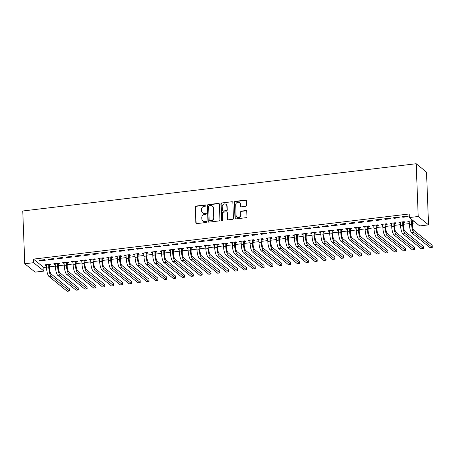<?xml version="1.0" encoding="UTF-8"?>
<svg xmlns="http://www.w3.org/2000/svg" width="455" height="455" viewBox="0 0 455 455"><rect width="100%" height="100%" fill="white"/><g stroke="black" fill="none" stroke-linecap="round" stroke-linejoin="round"><path stroke-width="0.68" d="M205.939 205.489A0.637 0.586 -50.9 0 0 205.307 204.949L196.082 206.058A0.91 0.842 -50.9 0 0 195.246 207.036L195.855 222.836A0.91 0.842 -50.9 0 0 196.753 223.61L205.984 222.501A0.637 0.586 -50.9 0 0 206.36 221.392A0.637 0.586 -50.9 0 0 205.939 221.272L204.744 221.414A2.918 2.69 -50.9 0 1 201.855 218.94L201.804 217.626A2.918 2.69 -50.9 0 1 204.477 214.481L205.671 214.339A0.637 0.586 -50.9 0 0 206.047 213.23A0.637 0.586 -50.9 0 0 205.62 213.111L204.426 213.253A2.918 2.69 -50.9 0 1 201.542 210.779L201.491 209.459A2.918 2.69 -50.9 0 1 204.164 206.32L205.359 206.178A0.637 0.586 -50.9 0 0 205.939 205.489M205.853 205.205A0.637 0.586 -50.9 0 0 205.586 205.171L196.361 206.28A0.91 0.842 -50.9 0 0 195.525 207.264L196.133 223.064A0.91 0.842 -50.9 0 0 196.298 223.536M206.485 221.528A0.637 0.586 -50.9 0 0 206.217 221.5L204.744 221.414M206.172 213.367A0.637 0.586 -50.9 0 0 205.905 213.338L204.426 213.253M245.7 206.308A0.91 0.842 -50.9 0 0 246.536 205.33L246.365 200.894A0.91 0.842 -50.9 0 0 245.461 200.12L235.212 201.355A0.91 0.842 -50.9 0 0 234.376 202.338L234.985 218.133A0.91 0.842 -50.9 0 0 235.883 218.906L246.138 217.678A0.91 0.842 -50.9 0 0 246.968 216.694L246.764 211.342A0.91 0.842 -50.9 0 0 245.865 210.568L241.474 211.092A0.91 0.842 -50.9 0 0 240.638 212.075L240.74 214.732A2.44 2.247 -50.9 0 1 236.884 216.904A2.44 2.247 -50.9 0 1 236.094 215.289L235.696 204.886A2.44 2.247 -50.9 0 1 239.557 202.72A2.44 2.247 -50.9 0 1 240.342 204.329L240.411 206.064A0.91 0.842 -50.9 0 0 241.315 206.837L245.7 206.308M409.227 213.969L33.488 259.111L33.624 262.689L43.959 271.078L35.115 272.141L24.775 263.752L22.75 210.995L416.188 163.726L418.213 216.483L409.363 217.547L409.227 213.969M24.775 263.752L33.624 262.689M219.35 204.141A0.91 0.842 -50.9 0 0 218.445 203.368L208.197 204.602A0.91 0.842 -50.9 0 0 207.361 205.58L207.969 221.38A0.91 0.842 -50.9 0 0 208.873 222.154L219.122 220.92A0.91 0.842 -50.9 0 0 219.958 219.941L219.35 204.141M221.704 202.975L231.953 201.747A0.91 0.842 -50.9 0 1 232.858 202.52L233.46 218.315A0.91 0.842 -50.9 0 1 232.63 219.299L228.239 219.828A0.91 0.842 -50.9 0 1 227.341 219.054L227.096 212.644A0.91 0.842 -50.9 0 0 226.192 211.871L223.28 212.223A0.91 0.842 -50.9 0 0 222.444 213.202L222.705 219.873A0.637 0.586 -50.9 0 1 221.693 220.442A0.637 0.586 -50.9 0 1 221.488 220.021L220.868 203.959A0.91 0.842 -50.9 0 1 221.704 202.975L231.953 201.747M409.363 217.547L419.698 225.936L428.547 224.872L426.523 172.121L416.188 163.726M393.291 217.769L393.985 218.337L399.297 217.7L398.597 217.132L393.291 217.769M403.448 222.41L404.882 222.239L404.182 221.67L398.876 222.307L399.575 222.876L400.445 222.768M375.591 219.896L376.291 220.465L381.597 219.828L380.898 219.259L375.591 219.896M385.749 224.537L387.182 224.366L386.488 223.797L381.176 224.434L381.876 225.003L382.752 224.895M357.892 222.023L358.591 222.592L363.898 221.955L363.198 221.386L357.892 222.023M368.049 226.664L369.488 226.488L368.789 225.925L363.477 226.562L364.176 227.13L365.052 227.022M340.192 224.15L340.892 224.719L346.198 224.082L345.504 223.513L340.192 224.15M350.35 228.791L351.789 228.615L351.089 228.052L345.777 228.689L346.477 229.252L347.353 229.149M322.493 226.277L323.192 226.846L328.504 226.203L327.805 225.64L322.493 226.277M332.65 230.912L334.089 230.742L333.39 230.173L328.083 230.816L328.777 231.379L329.653 231.276M304.793 228.404L305.493 228.967L310.805 228.33L310.105 227.767L304.793 228.404M314.957 233.04L316.39 232.869L315.69 232.3L310.384 232.937L311.084 233.506L311.954 233.404M287.099 230.531L287.793 231.094L293.105 230.457L292.406 229.889L287.099 230.531M297.257 235.167L298.69 234.996L297.991 234.427L292.684 235.064L293.384 235.633L294.26 235.531M269.4 232.653L270.099 233.222L275.406 232.585L274.706 232.016L269.4 232.653M279.558 237.294L280.991 237.123L280.297 236.554L274.985 237.191L275.685 237.76L276.56 237.652M251.7 234.78L252.4 235.349L257.706 234.712L257.012 234.143L251.7 234.78M261.858 239.421L263.297 239.25L262.598 238.682L257.285 239.319L257.985 239.887L258.861 239.779M234.001 236.907L234.7 237.476L240.012 236.839L239.313 236.27L234.001 236.907M244.159 241.548L245.598 241.372L244.898 240.809L239.586 241.446L240.286 242.014L241.161 241.906M216.301 239.034L217.001 239.603L222.313 238.966L221.613 238.397L216.301 239.034M226.459 243.675L227.898 243.499L227.199 242.936L221.892 243.573L222.586 244.136L223.462 244.034M198.607 241.161L199.301 241.73L204.613 241.087L203.914 240.524L198.607 241.161M208.765 245.797L210.199 245.626L209.499 245.057L204.193 245.7L204.892 246.263L205.768 246.161M180.908 243.288L181.608 243.852L186.914 243.215L186.214 242.651L180.908 243.288M191.066 247.924L192.499 247.753L191.805 247.184L186.493 247.821L187.193 248.39L188.069 248.288M163.208 245.416L163.908 245.979L169.214 245.342L168.515 244.773L163.208 245.416M173.366 250.051L174.805 249.88L174.106 249.312L168.794 249.949L169.493 250.517L170.369 250.415M145.509 247.537L146.209 248.106L151.515 247.469L150.821 246.9L145.509 247.537M155.667 252.178L157.106 252.007L156.406 251.439L151.094 252.076L151.794 252.644L152.67 252.536M127.809 249.664L128.509 250.233L133.821 249.596L133.122 249.027L127.809 249.664M137.967 254.305L139.406 254.135L138.707 253.566L133.4 254.203L134.094 254.772L134.97 254.663M110.11 251.791L110.81 252.36L116.122 251.723L115.422 251.154L110.11 251.791M120.274 256.432L121.707 256.256L121.007 255.693L115.701 256.33L116.4 256.899L117.271 256.791M92.416 253.918L93.11 254.487L98.422 253.85L97.723 253.281L92.416 253.918M102.574 258.559L104.007 258.383L103.313 257.82L98.001 258.457L98.701 259.02L99.577 258.918M74.717 256.046L75.416 256.614L80.723 255.972L80.023 255.409L74.717 256.046M84.875 260.687L86.308 260.51L85.614 259.942L80.302 260.584L81.001 261.147L81.877 261.045M57.017 258.173L57.717 258.736L63.023 258.099L62.329 257.536L57.017 258.173M67.175 262.808L68.614 262.637L67.914 262.069L62.602 262.706L63.302 263.274L64.178 263.172M39.318 260.3L40.017 260.863L45.329 260.226L44.63 259.657L39.318 260.3M49.476 264.935L50.914 264.764L50.215 264.196L44.908 264.833L45.602 265.401L46.478 265.299M33.488 259.111L43.822 267.506L46.552 267.176M49.436 266.829L55.402 266.112M58.285 265.765L64.252 265.049M67.135 264.702L73.101 263.985M75.985 263.638L81.946 262.922M84.835 262.575L90.795 261.858M93.684 261.511L99.645 260.795M102.534 260.448L108.495 259.731M111.384 259.39L117.344 258.673M120.234 258.326L126.194 257.61M129.078 257.263L135.044 256.546M137.928 256.199L143.894 255.482M146.777 255.136L152.743 254.419M155.627 254.072L161.593 253.355M164.477 253.008L170.443 252.292M173.327 251.945L179.287 251.228M182.176 250.881L188.137 250.165M191.026 249.818L196.987 249.101M199.876 248.754L205.836 248.038M208.726 247.691L214.686 246.974M217.575 246.627L223.536 245.91M226.419 245.563L232.386 244.847M235.269 244.5L241.235 243.789M244.119 243.442L250.085 242.725M252.969 242.379L258.935 241.662M261.818 241.315L267.785 240.598M270.668 240.251L276.629 239.535M279.518 239.188L285.478 238.471M288.368 238.124L294.328 237.408M297.217 237.061L303.178 236.344M306.067 235.997L312.028 235.28M314.911 234.934L320.877 234.217M323.761 233.87L329.727 233.153M332.611 232.806L338.577 232.09M341.46 231.743L347.427 231.026M350.31 230.679L356.276 229.963M359.16 229.616L365.126 228.899M368.01 228.558L373.97 227.841M376.859 227.494L382.82 226.778M385.709 226.431L391.67 225.714M394.559 225.367L400.519 224.651M403.409 224.304L409.369 223.587M412.253 223.24L415.847 222.808M58.325 263.872L59.764 263.701L59.065 263.132L53.753 263.769L54.452 264.338L55.328 264.236M48.167 259.236L48.867 259.799L54.173 259.162L53.48 258.599L48.167 259.236M76.025 261.744L77.464 261.574L76.764 261.005L71.452 261.648L72.152 262.211L73.028 262.108M65.867 257.109L66.567 257.678L71.873 257.035L71.173 256.472L65.867 257.109M93.724 259.623L95.158 259.447L94.464 258.884L89.152 259.521L89.851 260.084L90.727 259.981M83.566 254.982L84.266 255.551L89.572 254.914L88.873 254.345L83.566 254.982M111.424 257.496L112.857 257.32L112.157 256.757L106.851 257.394L107.551 257.962L108.426 257.854M101.266 252.855L101.96 253.424L107.272 252.787L106.572 252.218L101.266 252.855M129.118 255.369L130.557 255.198L129.857 254.629L124.551 255.266L125.244 255.835L126.12 255.727M118.96 250.728L119.659 251.296L124.971 250.66L124.272 250.091L118.96 250.728M146.817 253.242L148.256 253.071L147.556 252.502L142.244 253.139L142.944 253.708L143.82 253.6M136.659 248.601L137.359 249.169L142.671 248.532L141.971 247.964L136.659 248.601M164.517 251.114L165.956 250.944L165.256 250.375L159.944 251.012L160.643 251.581L161.519 251.473M154.359 246.479L155.058 247.042L160.365 246.405L159.671 245.837L154.359 246.479M182.216 248.987L183.649 248.817L182.956 248.248L177.643 248.885L178.343 249.454L179.219 249.351M172.058 244.352L172.758 244.915L178.064 244.278L177.365 243.715L172.058 244.352M199.916 246.86L201.349 246.69L200.649 246.121L195.343 246.764L196.042 247.327L196.918 247.224M189.758 242.225L190.452 242.794L195.764 242.151L195.064 241.588L189.758 242.225M217.615 244.739L219.048 244.562L218.349 243.994L213.042 244.636L213.742 245.2L214.612 245.097M207.452 240.098L208.151 240.667L213.463 240.03L212.764 239.461L207.452 240.098M235.309 242.612L236.748 242.435L236.048 241.872L230.742 242.509L231.436 243.078L232.312 242.97M225.151 237.971L225.851 238.539L231.163 237.902L230.463 237.334L225.151 237.971M253.008 240.485L254.447 240.308L253.748 239.745L248.436 240.382L249.135 240.951L250.011 240.843M242.851 235.844L243.55 236.412L248.857 235.775L248.163 235.207L242.851 235.844M270.708 238.357L272.147 238.187L271.447 237.618L266.135 238.255L266.835 238.824L267.711 238.716M260.55 233.716L261.25 234.285L266.556 233.648L265.856 233.079L260.55 233.716M288.407 236.23L289.841 236.06L289.147 235.491L283.835 236.128L284.534 236.697L285.41 236.589M278.25 231.595L278.949 232.158L284.256 231.521L283.556 230.952L278.25 231.595M306.107 234.103L307.54 233.933L306.841 233.364L301.534 234.001L302.234 234.57L303.11 234.467M295.949 229.468L296.643 230.031L301.955 229.394L301.255 228.825L295.949 229.468M323.801 231.976L325.24 231.805L324.54 231.237L319.234 231.874L319.928 232.442L320.803 232.34M313.643 227.341L314.342 227.904L319.655 227.267L318.955 226.704L313.643 227.341M341.5 229.855L342.939 229.678L342.24 229.11L336.927 229.752L337.627 230.315L338.503 230.213M331.342 225.214L332.042 225.782L337.354 225.14L336.654 224.577L331.342 225.214M359.2 227.727L360.639 227.551L359.939 226.988L354.627 227.625L355.327 228.188L356.202 228.086M349.042 223.087L349.741 223.655L355.048 223.018L354.354 222.45L349.042 223.087M376.899 225.6L378.333 225.424L377.639 224.861L372.326 225.498L373.026 226.067L373.902 225.959M366.741 220.959L367.441 221.528L372.747 220.891L372.048 220.322L366.741 220.959M394.599 223.473L396.032 223.303L395.332 222.734L390.026 223.371L390.726 223.94L391.601 223.832M384.441 218.832L385.135 219.401L390.447 218.764L389.747 218.195L384.441 218.832M412.298 221.346L413.732 221.175L413.032 220.607L407.725 221.244L408.425 221.812L409.295 221.704M402.135 216.705L402.834 217.274L408.146 216.637L407.447 216.068L402.135 216.705M428.547 224.872L418.213 216.483M43.822 267.506L43.959 271.078M45.602 265.401L45.58 264.753M40.017 260.863L39.994 260.214M54.452 264.338L54.429 263.69M48.867 259.799L48.844 259.151M63.302 263.274L63.279 262.626M57.717 258.736L57.688 258.093M72.152 262.211L72.129 261.562M66.567 257.678L66.538 257.029M81.001 261.147L80.979 260.499M75.416 256.614L75.388 255.966M89.851 260.084L89.823 259.435M84.266 255.551L84.238 254.902M98.701 259.02L98.672 258.377M93.11 254.487L93.087 253.839M107.551 257.962L107.522 257.314M101.96 253.424L101.937 252.775M116.4 256.899L116.372 256.25M110.81 252.36L110.787 251.712M125.244 255.835L125.222 255.187M119.659 251.296L119.637 250.648M134.094 254.772L134.071 254.123M128.509 250.233L128.486 249.585M142.944 253.708L142.921 253.06M137.359 249.169L137.336 248.521M151.794 252.644L151.771 251.996M146.209 248.106L146.186 247.457M160.643 251.581L160.621 250.932M155.058 247.042L155.03 246.394M169.493 250.517L169.47 249.869M163.908 245.979L163.88 245.33M178.343 249.454L178.32 248.805M172.758 244.915L172.729 244.267M187.193 248.39L187.164 247.742M181.608 243.852L181.579 243.209M196.042 247.327L196.014 246.678M190.452 242.794L190.429 242.145M204.892 246.263L204.864 245.615M199.301 241.73L199.279 241.082M213.742 245.2L213.713 244.551M208.151 240.667L208.128 240.018M222.586 244.136L222.563 243.488M217.001 239.603L216.978 238.955M231.436 243.078L231.413 242.43M225.851 238.539L225.828 237.891M240.286 242.014L240.263 241.366M234.7 237.476L234.678 236.827M249.135 240.951L249.112 240.303M243.55 236.412L243.527 235.764M257.985 239.887L257.962 239.239M252.4 235.349L252.371 234.7M266.835 238.824L266.812 238.175M261.25 234.285L261.221 233.637M275.685 237.76L275.662 237.112M270.099 233.222L270.071 232.573M284.534 236.697L284.506 236.048M278.949 232.158L278.921 231.51M293.384 235.633L293.356 234.985M287.793 231.094L287.77 230.446M302.234 234.57L302.205 233.921M296.643 230.031L296.62 229.383M311.084 233.506L311.055 232.858M305.493 228.967L305.47 228.319M319.928 232.442L319.905 231.794M314.342 227.904L314.32 227.261M328.777 231.379L328.755 230.731M323.192 226.846L323.169 226.198M337.627 230.315L337.604 229.667M332.042 225.782L332.019 225.134M346.477 229.252L346.454 228.603M340.892 224.719L340.869 224.07M355.327 228.188L355.304 227.545M349.741 223.655L349.713 223.007M364.176 227.13L364.154 226.482M358.591 222.592L358.563 221.943M373.026 226.067L373.003 225.418M367.441 221.528L367.412 220.88M381.876 225.003L381.847 224.355M376.291 220.465L376.262 219.816M390.726 223.94L390.697 223.291M385.135 219.401L385.112 218.753M399.575 222.876L399.547 222.228M393.985 218.337L393.962 217.689M408.425 221.812L408.397 221.164M402.834 217.274L402.811 216.625M202.481 212.707L202.759 212.934A2.918 2.69 -50.9 0 0 204.71 213.48M202.793 220.868L203.072 221.096A2.918 2.69 -50.9 0 0 205.023 221.642M219.179 203.669A0.91 0.842 -50.9 0 0 218.724 203.595L208.475 204.824A0.91 0.842 -50.9 0 0 207.639 205.808L208.248 221.608A0.91 0.842 -50.9 0 0 208.418 222.08M209.198 205.711A0.637 0.586 -50.9 0 0 208.618 206.399L209.146 220.271A0.637 0.586 -50.9 0 0 209.778 220.811L211.04 220.658A2.918 2.69 -50.9 0 0 213.713 217.518L213.35 208.037A2.918 2.69 -50.9 0 0 210.46 205.563L209.198 205.711M209.357 220.692L209.636 220.92A0.637 0.586 -50.9 0 0 210.062 221.039L209.778 220.811M212.405 206.109L212.684 206.331A2.918 2.69 -50.9 0 1 213.628 208.265L213.992 217.74A2.918 2.69 -50.9 0 1 211.319 220.885L210.062 221.039M232.687 202.048A0.91 0.842 -50.9 0 0 232.232 201.975M226.8 212.041L227.079 212.269A0.91 0.842 -50.9 0 1 227.375 212.872L227.619 219.282A0.91 0.842 -50.9 0 0 227.784 219.754M221.983 203.203A0.91 0.842 -50.9 0 0 221.147 204.187L221.767 220.248A0.637 0.586 -50.9 0 0 221.852 220.533M226.84 205.996A2.44 2.247 -50.9 0 0 223.519 204.227A2.44 2.247 -50.9 0 0 222.194 206.553L222.33 210.221A0.91 0.842 -50.9 0 0 223.234 210.995L226.146 210.642A0.91 0.842 -50.9 0 0 226.977 209.664L226.84 205.996L227.119 206.223A2.44 2.247 -50.9 0 0 226.328 204.613L226.05 204.386M222.626 210.824L222.905 211.052A0.91 0.842 -50.9 0 0 223.513 211.222L223.234 210.995M227.119 206.223L227.255 209.886A0.91 0.842 -50.9 0 1 226.425 210.87L223.513 211.222M239.557 202.72L239.836 202.941A2.44 2.247 -50.9 0 1 240.621 204.557L240.689 206.291A0.91 0.842 -50.9 0 0 240.854 206.763M236.884 216.904L237.163 217.132A2.44 2.247 -50.9 0 0 241.025 214.959L240.74 214.732M246.599 210.87A0.91 0.842 -50.9 0 0 246.144 210.796L241.753 211.319A0.91 0.842 -50.9 0 0 240.923 212.303L241.025 214.959M246.195 200.422A0.91 0.842 -50.9 0 0 245.74 200.348L235.491 201.582A0.91 0.842 -50.9 0 0 234.655 202.566L235.263 218.36A0.91 0.842 -50.9 0 0 235.428 218.832M49.709 264.258L49.493 268.319A4.641 1.302 83.1 0 0 51.062 273.927L69.348 288.771L69.433 291.007L51.148 276.162A6.967 1.956 -96.9 0 1 48.799 267.756L48.776 264.372M46.342 264.662L46.586 268.018L48.799 267.756M69.433 291.007L67.221 291.274L48.935 276.43A6.967 1.956 -96.9 0 1 46.586 268.018M49.373 265.231L48.679 264.662M58.558 263.195L58.342 267.256A4.641 1.302 83.1 0 0 59.912 272.863L78.197 287.708L78.283 289.943L59.997 275.099A6.967 1.956 -96.9 0 1 57.643 266.693L57.626 263.308M55.192 263.599L55.43 266.954L57.643 266.693M78.283 289.943L76.07 290.21L57.785 275.366A6.967 1.956 -96.9 0 1 55.43 266.954M58.223 264.167L57.529 263.599M67.408 262.131L67.192 266.192A4.641 1.302 83.1 0 0 68.762 271.8L87.041 286.644L87.132 288.88L68.847 274.035A6.967 1.956 -96.9 0 1 66.493 265.629L66.475 262.245M64.041 262.535L64.28 265.891L66.493 265.629M87.132 288.88L84.92 289.147L66.635 274.302A6.967 1.956 -96.9 0 1 64.28 265.891M67.073 263.104L66.373 262.535M76.258 261.068L76.042 265.134A4.641 1.302 83.1 0 0 77.612 270.736L95.891 285.581L95.977 287.822L77.697 272.972A6.967 1.956 -96.9 0 1 75.342 264.565L75.325 261.181M72.891 261.471L73.13 264.833L75.342 264.565M95.977 287.822L93.77 288.083L75.484 273.239A6.967 1.956 -96.9 0 1 73.13 264.833M75.922 262.04L75.223 261.471M85.108 260.004L84.892 264.071A4.641 1.302 83.1 0 0 86.461 269.673L104.741 284.523L104.826 286.758L86.547 271.908A6.967 1.956 -96.9 0 1 84.192 263.502L84.175 260.118M81.741 260.408L81.98 263.769L84.192 263.502M104.826 286.758L102.614 287.02L84.334 272.175A6.967 1.956 -96.9 0 1 81.98 263.769M84.772 260.977L84.073 260.414M93.957 258.94L93.741 263.007A4.641 1.302 83.1 0 0 95.311 268.609L113.591 283.459L113.676 285.695L95.396 270.844A6.967 1.956 -96.9 0 1 93.042 262.438L93.025 259.054M90.59 259.344L90.829 262.706L93.042 262.438M113.676 285.695L111.464 285.956L93.184 271.112A6.967 1.956 -96.9 0 1 90.829 262.706M93.622 259.913L92.922 259.35M102.807 257.877L102.591 261.943A4.641 1.302 83.1 0 0 104.161 267.546L122.441 282.396L122.526 284.631L104.246 269.781A6.967 1.956 -96.9 0 1 101.892 261.375L101.874 257.991M99.44 258.281L99.679 261.642L101.892 261.375M122.526 284.631L120.313 284.893L102.034 270.048A6.967 1.956 -96.9 0 1 99.679 261.642M102.472 258.849L101.772 258.286M111.657 256.813L111.441 260.88A4.641 1.302 83.1 0 0 113.005 266.482L131.29 281.332L131.376 283.567L113.096 268.717A6.967 1.956 -96.9 0 1 110.741 260.311L110.724 256.927M108.284 257.217L108.529 260.579L110.741 260.311M131.376 283.567L129.163 283.835L110.883 268.985A6.967 1.956 -96.9 0 1 108.529 260.579M111.321 257.786L110.622 257.223M120.507 255.75L120.291 259.816A4.641 1.302 83.1 0 0 121.855 265.419L140.14 280.269L140.225 282.504L121.94 267.654A6.967 1.956 -96.9 0 1 119.591 259.248L119.574 255.864M117.134 256.159L117.379 259.515L119.591 259.248M140.225 282.504L138.013 282.771L119.728 267.921A6.967 1.956 -96.9 0 1 117.379 259.515M120.171 256.728L119.472 256.159M129.356 254.686L129.135 258.753A4.641 1.302 83.1 0 0 130.704 264.355L148.99 279.205L149.075 281.44L130.79 266.59A6.967 1.956 -96.9 0 1 128.441 258.184L128.424 254.8M125.984 255.096L126.228 258.451L128.441 258.184M149.075 281.44L146.863 281.708L128.577 266.857A6.967 1.956 -96.9 0 1 126.228 258.451M129.021 255.664L128.321 255.096M138.206 253.628L137.984 257.689A4.641 1.302 83.1 0 0 139.554 263.297L157.839 278.142L157.925 280.377L139.639 265.532A6.967 1.956 -96.9 0 1 137.291 257.12L137.274 253.736M134.834 254.032L135.078 257.388L137.291 257.12M157.925 280.377L155.712 280.644L137.427 265.794A6.967 1.956 -96.9 0 1 135.078 257.388M137.871 254.601L137.171 254.032M147.05 252.565L146.834 256.626A4.641 1.302 83.1 0 0 148.404 262.234L166.689 277.078L166.775 279.313L148.489 264.469A6.967 1.956 -96.9 0 1 146.14 256.057L146.118 252.673M143.683 252.969L143.928 256.324L146.14 256.057M166.775 279.313L164.562 279.58L146.277 264.73A6.967 1.956 -96.9 0 1 143.928 256.324M146.715 253.537L146.021 252.969M155.9 251.501L155.684 255.562A4.641 1.302 83.1 0 0 157.254 261.17L175.539 276.014L175.624 278.25L157.339 263.405A6.967 1.956 -96.9 0 1 154.984 254.993L154.967 251.609M152.533 251.905L152.772 255.261L154.984 254.993M175.624 278.25L173.412 278.517L155.127 263.667A6.967 1.956 -96.9 0 1 152.772 255.261M155.564 252.474L154.871 251.905M164.75 250.438L164.534 254.499A4.641 1.302 83.1 0 0 166.103 260.106L184.383 274.951L184.474 277.186L166.189 262.342A6.967 1.956 -96.9 0 1 163.834 253.935L163.817 250.546M161.383 250.841L161.622 254.197L163.834 253.935M184.474 277.186L182.262 277.453L163.976 262.603A6.967 1.956 -96.9 0 1 161.622 254.197M164.414 251.41L163.715 250.841M173.6 249.374L173.383 253.435A4.641 1.302 83.1 0 0 174.953 259.043L193.233 273.887L193.318 276.122L175.038 261.278A6.967 1.956 -96.9 0 1 172.684 252.872L172.667 249.482M170.233 249.778L170.471 253.134L172.684 252.872M193.318 276.122L191.111 276.39L172.826 261.545A6.967 1.956 -96.9 0 1 170.471 253.134M173.264 250.347L172.564 249.778M182.449 248.311L182.233 252.371A4.641 1.302 83.1 0 0 183.803 257.979L202.083 272.824L202.168 275.059L183.888 260.214A6.967 1.956 -96.9 0 1 181.534 251.808L181.517 248.424M179.082 248.714L179.321 252.07L181.534 251.808M202.168 275.059L199.955 275.326L181.676 260.482A6.967 1.956 -96.9 0 1 179.321 252.07M182.114 249.283L181.414 248.714M191.299 247.247L191.083 251.308A4.641 1.302 83.1 0 0 192.653 256.916L210.932 271.76L211.018 273.995L192.738 259.151A6.967 1.956 -96.9 0 1 190.383 250.745L190.366 247.361M187.932 247.651L188.171 251.006L190.383 250.745M211.018 273.995L208.805 274.263L190.526 259.418A6.967 1.956 -96.9 0 1 188.171 251.006M190.963 248.22L190.264 247.651M200.149 246.183L199.933 250.244A4.641 1.302 83.1 0 0 201.502 255.852L219.782 270.697L219.867 272.937L201.588 258.087A6.967 1.956 -96.9 0 1 199.233 249.681L199.216 246.297M196.782 246.587L197.021 249.949L199.233 249.681M219.867 272.937L217.655 273.199L199.375 258.355A6.967 1.956 -96.9 0 1 197.021 249.949M199.813 247.156L199.114 246.587M208.999 245.12L208.782 249.186A4.641 1.302 83.1 0 0 210.346 254.789L228.632 269.639L228.717 271.874L210.438 257.024A6.967 1.956 -96.9 0 1 208.083 248.618L208.066 245.234M205.626 245.524L205.87 248.885L208.083 248.618M228.717 271.874L226.505 272.135L208.225 257.291A6.967 1.956 -96.9 0 1 205.87 248.885M208.663 246.092L207.963 245.524M217.848 244.056L217.632 248.123A4.641 1.302 83.1 0 0 219.196 253.725L237.482 268.575L237.567 270.81L219.282 255.96A6.967 1.956 -96.9 0 1 216.933 247.554L216.916 244.17M214.476 244.46L214.72 247.821L216.933 247.554M237.567 270.81L235.354 271.072L217.069 256.228A6.967 1.956 -96.9 0 1 214.72 247.821M217.513 245.029L216.813 244.466M226.698 242.993L226.476 247.059A4.641 1.302 83.1 0 0 228.046 252.661L246.331 267.512L246.417 269.747L228.131 254.897A6.967 1.956 -96.9 0 1 225.782 246.491L225.765 243.106M223.325 243.397L223.57 246.758L225.782 246.491M246.417 269.747L244.204 270.008L225.919 255.164A6.967 1.956 -96.9 0 1 223.57 246.758M226.362 243.965L225.663 243.402M235.548 241.929L235.326 245.996A4.641 1.302 83.1 0 0 236.896 251.598L255.181 266.448L255.266 268.683L236.981 253.833A6.967 1.956 -96.9 0 1 234.632 245.427L234.615 242.043M232.175 242.333L232.42 245.694L234.632 245.427M255.266 268.683L253.054 268.95L234.769 254.1A6.967 1.956 -96.9 0 1 232.42 245.694M235.212 242.902L234.513 242.339M244.392 240.866L244.176 244.932A4.641 1.302 83.1 0 0 245.745 250.534L264.031 265.384L264.116 267.62L245.831 252.77A6.967 1.956 -96.9 0 1 243.482 244.363L243.459 240.979M241.025 241.275L241.269 244.631L243.482 244.363M264.116 267.62L261.904 267.887L243.618 253.037A6.967 1.956 -96.9 0 1 241.269 244.631M244.056 241.838L243.362 241.275M253.242 239.802L253.025 243.869A4.641 1.302 83.1 0 0 254.595 249.471L272.881 264.321L272.966 266.556L254.681 251.706A6.967 1.956 -96.9 0 1 252.326 243.3L252.309 239.916M249.875 240.212L250.113 243.567L252.326 243.3M272.966 266.556L270.753 266.823L252.468 251.973A6.967 1.956 -96.9 0 1 250.113 243.567M252.906 240.78L252.212 240.212M262.091 238.738L261.875 242.805A4.641 1.302 83.1 0 0 263.445 248.407L281.725 263.257L281.816 265.493L263.53 250.648A6.967 1.956 -96.9 0 1 261.176 242.236L261.159 238.852M258.724 239.148L258.963 242.504L261.176 242.236M281.816 265.493L279.603 265.76L261.318 250.91A6.967 1.956 -96.9 0 1 258.963 242.504M261.756 239.717L261.056 239.148M270.941 237.681L270.725 241.742A4.641 1.302 83.1 0 0 272.295 247.349L290.574 262.194L290.66 264.429L272.38 249.585A6.967 1.956 -96.9 0 1 270.025 241.173L270.008 237.789M267.574 238.084L267.813 241.44L270.025 241.173M290.66 264.429L288.447 264.696L270.168 249.846A6.967 1.956 -96.9 0 1 267.813 241.44M270.606 238.653L269.906 238.084M279.791 236.617L279.575 240.678A4.641 1.302 83.1 0 0 281.144 246.286L299.424 261.13L299.509 263.365L281.23 248.521A6.967 1.956 -96.9 0 1 278.875 240.109L278.858 236.725M276.424 237.021L276.663 240.376L278.875 240.109M299.509 263.365L297.297 263.633L279.017 248.783A6.967 1.956 -96.9 0 1 276.663 240.376M279.455 237.59L278.756 237.021M288.641 235.554L288.424 239.614A4.641 1.302 83.1 0 0 289.994 245.222L308.274 260.067L308.359 262.302L290.08 247.457A6.967 1.956 -96.9 0 1 287.725 239.046L287.708 235.662M285.274 235.957L285.512 239.313L287.725 239.046M308.359 262.302L306.147 262.569L287.867 247.719A6.967 1.956 -96.9 0 1 285.512 239.313M288.305 236.526L287.606 235.957M297.49 234.49L297.274 238.551A4.641 1.302 83.1 0 0 298.844 244.159L317.124 259.003L317.209 261.238L298.929 246.394A6.967 1.956 -96.9 0 1 296.575 237.988L296.558 234.598M294.118 234.894L294.362 238.249L296.575 237.988M317.209 261.238L314.997 261.506L296.717 246.661A6.967 1.956 -96.9 0 1 294.362 238.249M297.155 235.462L296.455 234.894M306.34 233.426L306.124 237.487A4.641 1.302 83.1 0 0 307.688 243.095L325.973 257.939L326.059 260.175L307.779 245.33A6.967 1.956 -96.9 0 1 305.424 236.924L305.407 233.54M302.967 233.83L303.212 237.186L305.424 236.924M326.059 260.175L323.846 260.442L305.567 245.598A6.967 1.956 -96.9 0 1 303.212 237.186M306.005 234.399L305.305 233.83M315.19 232.363L314.974 236.424A4.641 1.302 83.1 0 0 316.538 242.032L334.823 256.876L334.908 259.111L316.623 244.267A6.967 1.956 -96.9 0 1 314.274 235.861L314.257 232.477M311.817 232.767L312.062 236.122L314.274 235.861M334.908 259.111L332.696 259.378L314.411 244.534A6.967 1.956 -96.9 0 1 312.062 236.122M314.854 233.335L314.155 232.767M324.04 231.299L323.818 235.36A4.641 1.302 83.1 0 0 325.388 240.968L343.673 255.812L343.758 258.048L325.473 243.203A6.967 1.956 -96.9 0 1 323.124 234.797L323.107 231.413M320.667 231.703L320.911 235.059L323.124 234.797M343.758 258.048L341.546 258.315L323.26 243.47A6.967 1.956 -96.9 0 1 320.911 235.059M323.704 232.272L323.004 231.703M332.889 230.236L332.668 234.302A4.641 1.302 83.1 0 0 334.237 239.904L352.523 254.755L352.608 256.99L334.323 242.14A6.967 1.956 -96.9 0 1 331.974 233.733L331.957 230.349M329.517 230.639L329.761 234.001L331.974 233.733M352.608 256.99L350.396 257.251L332.11 242.407A6.967 1.956 -96.9 0 1 329.761 234.001M332.554 231.208L331.854 230.639M341.733 229.172L341.517 233.239A4.641 1.302 83.1 0 0 343.087 238.841L361.372 253.691L361.458 255.926L343.172 241.076A6.967 1.956 -96.9 0 1 340.823 232.67L340.801 229.286M338.366 229.576L338.611 232.937L340.823 232.67M361.458 255.926L359.245 256.188L340.96 241.343A6.967 1.956 -96.9 0 1 338.611 232.937M341.398 230.145L340.704 229.582M350.583 228.109L350.367 232.175A4.641 1.302 83.1 0 0 351.937 237.777L370.222 252.627L370.307 254.863L352.022 240.012A6.967 1.956 -96.9 0 1 349.667 231.606L349.65 228.222M347.216 228.512L347.455 231.874L349.667 231.606M370.307 254.863L368.095 255.124L349.81 240.28A6.967 1.956 -96.9 0 1 347.455 231.874M350.248 229.081L349.554 228.518M359.433 227.045L359.217 231.112A4.641 1.302 83.1 0 0 360.787 236.714L379.066 251.564L379.157 253.799L360.872 238.949A6.967 1.956 -96.9 0 1 358.517 230.543L358.5 227.159M356.066 227.449L356.305 230.81L358.517 230.543M379.157 253.799L376.945 254.061L358.659 239.216A6.967 1.956 -96.9 0 1 356.305 230.81M359.097 228.018L358.398 227.454M368.283 225.981L368.067 230.048A4.641 1.302 83.1 0 0 369.636 235.65L387.916 250.5L388.001 252.735L369.722 237.885A6.967 1.956 -96.9 0 1 367.367 229.479L367.35 226.095M364.916 226.385L365.155 229.747L367.367 229.479M388.001 252.735L385.789 253.003L367.509 238.153A6.967 1.956 -96.9 0 1 365.155 229.747M367.947 226.954L367.248 226.391M377.132 224.918L376.916 228.984A4.641 1.302 83.1 0 0 378.486 234.587L396.766 249.437L396.851 251.672L378.571 236.822A6.967 1.956 -96.9 0 1 376.217 228.416L376.2 225.032M373.765 225.327L374.004 228.683L376.217 228.416M396.851 251.672L394.639 251.939L376.359 237.089A6.967 1.956 -96.9 0 1 374.004 228.683M376.797 225.896L376.097 225.327M385.982 223.854L385.766 227.921A4.641 1.302 83.1 0 0 387.336 233.523L405.615 248.373L405.701 250.608L387.421 235.758A6.967 1.956 -96.9 0 1 385.066 227.352L385.049 223.968M382.615 224.264L382.854 227.619L385.066 227.352M405.701 250.608L403.488 250.876L385.209 236.026A6.967 1.956 -96.9 0 1 382.854 227.619M385.647 224.833L384.947 224.264M394.832 222.796L394.616 226.857A4.641 1.302 83.1 0 0 396.186 232.465L414.465 247.31L414.55 249.545L396.271 234.7A6.967 1.956 -96.9 0 1 393.916 226.289L393.899 222.905M391.459 223.2L391.704 226.556L393.916 226.289M414.55 249.545L412.338 249.812L394.058 234.962A6.967 1.956 -96.9 0 1 391.704 226.556M394.496 223.769L393.797 223.2M403.682 221.733L403.466 225.794A4.641 1.302 83.1 0 0 405.03 231.402L423.315 246.246L423.4 248.481L405.121 233.637A6.967 1.956 -96.9 0 1 402.766 225.225L402.749 221.841M400.309 222.137L400.554 225.492L402.766 225.225M423.4 248.481L421.188 248.749L402.908 233.898A6.967 1.956 -96.9 0 1 400.554 225.492M403.346 222.705L402.647 222.137M412.531 220.669L412.315 224.73A4.641 1.302 83.1 0 0 413.879 230.338L432.165 245.182L432.25 247.418L413.965 232.573A6.967 1.956 -96.9 0 1 411.616 224.161L411.599 220.777M409.159 221.073L409.403 224.429L411.616 224.161M432.25 247.418L430.038 247.685L411.752 232.835A6.967 1.956 -96.9 0 1 409.403 224.429M412.196 221.642L411.496 221.073M205.905 213.338L205.62 213.111M240.923 212.303L240.638 212.075M48.935 276.43L51.148 276.162M57.785 275.366L59.997 275.099M66.635 274.302L68.847 274.035M75.484 273.239L77.697 272.972M84.334 272.175L86.547 271.908M93.184 271.112L95.396 270.844M102.034 270.048L104.246 269.781M110.883 268.985L113.096 268.717M119.728 267.921L121.94 267.654M128.577 266.857L130.79 266.59M137.427 265.794L139.639 265.532M146.277 264.73L148.489 264.469M155.127 263.667L157.339 263.405M163.976 262.603L166.189 262.342M172.826 261.545L175.038 261.278M181.676 260.482L183.888 260.214M190.526 259.418L192.738 259.151M199.375 258.355L201.588 258.087M208.225 257.291L210.438 257.024M217.069 256.228L219.282 255.96M225.919 255.164L228.131 254.897M234.769 254.1L236.981 253.833M243.618 253.037L245.831 252.77M252.468 251.973L254.681 251.706M261.318 250.91L263.53 250.648M270.168 249.846L272.38 249.585M279.017 248.783L281.23 248.521M287.867 247.719L290.08 247.457M296.717 246.661L298.929 246.394M305.567 245.598L307.779 245.33M314.411 244.534L316.623 244.267M323.26 243.47L325.473 243.203M332.11 242.407L334.323 242.14M340.96 241.343L343.172 241.076M349.81 240.28L352.022 240.012M358.659 239.216L360.872 238.949M367.509 238.153L369.722 237.885M376.359 237.089L378.571 236.822M385.209 236.026L387.421 235.758M394.058 234.962L396.271 234.7M402.908 233.898L405.121 233.637M411.752 232.835L413.965 232.573"/></g></svg>
